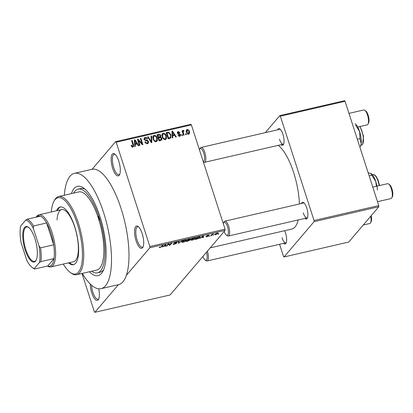 <?xml version="1.0" encoding="UTF-8"?>
<svg xmlns="http://www.w3.org/2000/svg" width="413" height="413" viewBox="0 0 413 413"><rect width="100%" height="100%" fill="white"/><g stroke="black" fill="none" stroke-linecap="round" stroke-linejoin="round"><path stroke-width="0.62" d="M118.774 161.127A11.456 3.903 77 0 1 119.491 174.802A11.456 3.903 77 0 1 112.656 168.303A11.456 3.903 77 0 1 111.267 156.93A11.456 3.903 77 0 1 114.695 153.992A11.456 3.903 77 0 1 118.774 161.127M115.191 154.41A10.501 3.578 -103 0 0 114.231 154.281A10.501 3.578 -103 0 0 113.787 167.802A10.501 3.578 -103 0 0 118.944 174.745A10.501 3.578 -103 0 0 119.755 174.209M142.18 233.603A11.456 3.903 77 0 1 142.898 247.279A11.456 3.903 77 0 1 136.068 240.779A11.456 3.903 77 0 1 134.679 229.406A11.456 3.903 77 0 1 138.107 226.469A11.456 3.903 77 0 1 142.18 233.603M138.603 226.887A10.501 3.578 -103 0 0 137.643 226.758A10.501 3.578 -103 0 0 137.199 240.278A10.501 3.578 -103 0 0 142.356 247.222A10.501 3.578 -103 0 0 143.161 246.685M98.712 288.811A11.456 3.903 77 0 1 98.578 299.311A11.456 3.903 77 0 1 91.748 292.812A11.456 3.903 77 0 1 90.215 283.989M91.505 285.187A10.501 3.578 -103 0 0 92.879 292.311A10.501 3.578 -103 0 0 98.036 299.255A10.501 3.578 -103 0 0 98.841 298.718M284.645 230.712A8.59 2.927 77 0 1 285.491 232.917A8.59 2.927 77 0 1 286.033 243.174A8.59 2.927 77 0 1 283.607 243.35M282.038 237.8A7.635 2.602 -103 0 0 285.791 242.849A7.635 2.602 -103 0 0 286.286 242.555M277.613 129.816A8.59 2.927 77 0 1 279.869 128.913A8.59 2.927 77 0 1 282.926 134.266A8.59 2.927 77 0 1 283.463 144.519A8.59 2.927 77 0 1 281.041 144.7M279.472 139.145A7.635 2.602 -103 0 0 283.22 144.194A7.635 2.602 -103 0 0 283.721 143.9M301.423 203.526A8.59 2.927 77 0 1 303.679 202.628A8.59 2.927 77 0 1 306.735 207.976A8.59 2.927 77 0 1 307.272 218.234A8.59 2.927 77 0 1 304.851 218.41M303.281 212.86A7.635 2.602 -103 0 0 307.029 217.909A7.635 2.602 -103 0 0 307.53 217.615M71.403 193.625A45.817 15.611 77 0 1 83.7 188.111A45.817 15.611 77 0 1 99.992 216.644A45.817 15.611 77 0 1 102.868 271.341A45.817 15.611 77 0 1 89.399 271.764M91.645 271.248A42.957 14.636 -103 0 0 97.411 272.859L100.034 272.255A42.957 14.636 -103 0 0 103.668 269.617M82.311 273.396A59.183 20.165 -103 0 0 101.051 288.672A59.183 20.165 -103 0 0 103.56 212.458A59.183 20.165 -103 0 0 74.485 173.326A59.183 20.165 -103 0 0 64.314 195.256M118.407 284.671A59.183 20.165 -103 0 0 118.541 284.645A59.183 20.165 -103 0 0 126.368 275.332A59.183 20.165 -103 0 0 121.05 208.431A59.183 20.165 -103 0 0 92.109 169.268A59.183 20.165 -103 0 0 91.975 169.294L74.485 173.326M299.446 203.986A43.912 14.961 -103 0 0 293.633 172.526A43.912 14.961 -103 0 0 278.233 145.345M92.109 169.268L115.64 141.644L190.852 124.318L191.389 124.902L225.075 229.2L225.106 230.382L149.898 247.702L149.867 246.52L225.075 229.2M215.756 234.723C214.714 234.883 214.419 234.739 214.879 234.29L217.099 233.144C218.131 232.984 218.431 233.118 217.992 233.562L215.7 234.548M214.703 234.672L214.879 234.29M218.157 233.19L217.992 233.562L217.827 233.051M211.208 235.746L210.651 235.875L211.946 234.352L213.65 234.006L212.251 234.62L211.208 235.746L211.084 235.364M206.459 236.448L207.992 236.143L206.51 235.931L208.137 235.209L209.055 235.348L207.094 235.771L208.58 235.978L206.82 236.778L205.875 236.603L206.402 236.463M207.992 236.143L207.884 235.777M208.477 235.503L207.92 235.26M207.032 235.58L207.166 235.859M196.939 239.034L195.308 239.411L197.089 237.315L199.494 236.794L200.181 236.964L199.944 237.49C199.582 238.053 198.581 238.564 196.939 239.034L196.877 238.848M187.889 241.12L186.165 241.512L187.946 239.421L189.675 239.024L190.76 239.199L189.784 239.772L190.104 240.113L187.827 240.934M178.958 243.174L178.411 243.298L178.545 241.584L179.123 241.455L178.86 242.999L182.489 240.681L178.891 242.973M167.084 245.911L166.527 246.04L168.308 243.944L168.902 243.809L169.82 244.945L171.25 243.267L171.808 243.138L170.027 245.229L169.428 245.368L168.509 244.233L167.084 245.911L166.96 245.529M159.191 247.433L160.962 247.015L162.505 245.281L163.063 245.152L161.85 246.571L159.996 247.563L159.248 247.614L159.346 247.186M159.929 247.031L160.229 247.315M81.986 273.473L94.34 311.712L94.882 312.3L170.089 294.975L225.106 230.382M126.368 275.332L149.898 247.702M94.882 312.3L118.407 284.676M162.417 246.984L165.897 244.501L165.892 246.184L165.308 246.318L165.36 245.802L162.345 246.752M173.806 243.794L174.725 243.975L176.16 243.355L174.126 243.045L176.196 242.106C177.249 241.894 177.626 241.972 177.342 242.343L176.005 242.348L174.673 242.921L176.718 243.226L174.467 244.228C173.3 244.465 172.887 244.367 173.228 243.949L173.703 243.82M173.119 244.222L173.228 243.949M176.16 243.355L176.108 242.937M176.759 242.498L176.702 242.008M174.601 242.684L174.668 243.097M176.299 242.921L176.718 243.226L176.625 242.921M181.777 241.93L181.88 242.261L181.942 241.667C182.329 241.099 183.357 240.567 185.034 240.072L186.475 240.159L185.065 241.533L183.196 242.219L181.88 242.261L181.942 241.667M190.92 239.824L191.023 240.154L191.085 239.561C191.472 238.998 192.499 238.461 194.177 237.965L195.617 238.053L194.208 239.426L192.344 240.113L191.023 240.154L191.085 239.561M199.944 238.342L203.423 235.859L203.418 237.542L202.835 237.676L202.886 237.16L199.871 238.11M209.618 236.112L209.061 236.241L209.546 235.89M213.433 235.234L212.876 235.364L213.361 235.012M218.678 234.026L218.126 234.156L218.606 233.799M186.041 133.735L186.325 134.617L185.773 134.746L185.483 133.858L186.041 133.735L185.607 134.24M183.511 131.205L183.155 131.855L184.1 135.128L183.542 135.257L182.092 130.756L182.649 130.632L182.882 131.349L183.284 130.394L183.893 130.513L183.94 131.195L183.289 131.344L182.272 132.542M183.067 130.529L182.944 130.797M182.226 134.612L182.51 135.495L181.952 135.624L181.668 134.741L182.226 134.612L181.792 135.118M179.041 136.213L180.114 134.695L177.394 133.131L177.549 131.943L178.23 131.561L179.939 132.547L179.407 132.759L178.457 132.196L177.92 132.914L180.636 134.452L180.466 135.82L179.758 136.213L177.936 135.082L178.468 134.875L179.593 135.562L180.016 135.335L178.999 136.527M178.457 132.196L177.502 133.399M172.722 135.763L172.84 137.725L172.257 137.859L171.947 131.282L172.536 131.148L176.31 136.925L175.726 137.059L174.647 135.319L172.722 135.763L172.185 136.393M165.283 139.548L163.372 138.949L162.139 136.951L162.34 133.74L163.238 133.203C164.895 133.254 165.949 134.148 166.408 135.887L166.573 138.236L166.176 139.026L165.283 139.548M156.14 141.654L154.23 141.05L152.996 139.057L153.197 135.841L154.095 135.304C155.753 135.361 156.806 136.254 157.265 137.994L157.43 140.343L157.033 141.132L156.14 141.654M132.94 146.997L131.923 146.765L131.112 145.35L131.644 145.139L132.728 146.269L133.177 145.665L131.618 140.57L132.175 140.441L133.533 144.643L133.528 146.661L132.94 146.997M132.17 146.93L133.177 145.665M191.389 124.902L116.182 142.227L149.867 246.52M135.196 144.405L135.314 146.367L134.731 146.501L134.426 139.924L135.01 139.79L138.783 145.567L138.2 145.701L137.121 143.961L135.196 144.405L134.664 145.035M138.376 140.343L139.976 145.293L139.418 145.417L137.421 139.233L138.014 139.098L141.964 143.517L140.363 138.556L140.921 138.427L142.919 144.612L142.32 144.751L138.376 140.343L137.942 140.848M148.566 141.473L148.329 143.156L147.41 143.667C146.166 143.812 145.324 143.254 144.891 142L145.422 141.793L147.229 142.929L147.869 142.583L148.014 141.613L144.225 139.403L144.436 137.803L145.262 137.343C146.378 137.199 147.131 137.684 147.534 138.804L147.002 139.011L145.51 138.061L144.911 138.391L144.787 139.295L145.164 139.883L147.245 140.193L148.566 141.473L148.076 142.046M151.602 135.97L151.85 142.557L151.308 142.681L147.658 136.873L148.236 136.744L151.313 141.902L151.019 136.104L151.602 135.97L151.039 136.626M161.891 138.293L161.726 140.017L159.057 140.895L157.059 134.71L158.788 134.313C159.774 134.127 160.451 134.53 160.822 135.516L160.636 136.951L161.891 138.293L161.416 138.845M170.925 134.803L170.848 137.865L168.199 138.789L166.202 132.604L168.68 132.155L170.925 134.803L170.486 135.325M189.479 131.422L189.371 133.76L188.7 134.158C187.481 134.127 186.712 133.471 186.397 132.186L186.526 129.888L187.192 129.496C188.395 129.517 189.159 130.157 189.479 131.422L189.035 131.943M85.176 189.314A42.957 14.636 -103 0 0 80.752 188.534L78.129 189.139A42.957 14.636 -103 0 0 73.648 193.108M279.57 244.279L283.478 256.375L284.02 256.958L348.732 242.054L378.788 206.763L314.076 221.673L314.045 220.485L378.757 205.581L378.788 206.763M284.02 256.958L314.076 221.673M265.301 132.65L279.818 115.609L344.535 100.7L345.072 101.288L378.757 205.581M345.072 101.288L280.355 116.192L314.045 220.485M210.227 247.852L291.774 229.07A43.912 14.961 -103 0 0 298.227 219.938M280.355 116.192L279.818 115.609M304.18 203.072A7.635 2.602 -103 0 0 303.601 203.026L224.894 221.156A7.635 2.602 77 0 1 228.007 224.507A7.635 2.602 77 0 1 228.322 236.035A7.635 2.602 77 0 1 227.289 235.74L226.329 235.049A6.68 2.277 -103 0 0 228.389 232.71A6.68 2.277 -103 0 0 226.959 225.219A6.68 2.277 -103 0 0 223.531 222.912A6.68 2.277 -103 0 0 223.268 223.603M280.375 129.357A7.635 2.602 -103 0 0 279.792 129.31L201.085 147.441A7.635 2.602 77 0 1 205.344 154.338A7.635 2.602 77 0 1 204.512 162.324A7.635 2.602 77 0 1 203.48 162.03L203.351 161.937M116.182 142.227L115.64 141.644M131.215 145.639L131.644 145.139M131.742 140.952L132.175 140.441M132.687 146.496L132.759 147.028M134.447 140.446L135.01 139.79M134.648 144.72L134.999 144.638M135.087 141.721L135.149 143.641L136.698 143.285L134.968 140.492L135.087 141.721L134.54 142.366M134.628 144.256L135.149 143.641M134.478 141.065L134.968 140.492M135.877 144.251L136.698 143.285M137.555 139.64L138.014 139.098M141.602 143.946L141.964 143.517M140.487 138.938L140.921 138.427M145.004 142.284L145.422 141.793M146.579 143.693L147.229 142.929M144.122 138.572L145.262 137.343M144.24 138.536L144.824 138.489M144.38 139.77L144.787 139.295M144.808 140.306L145.164 139.883M146.729 140.802L147.245 140.193M147.606 142.888L147.637 143.6M147.854 137.188L148.236 136.744M151.029 142.237L151.313 141.902M152.805 136.584L154.095 135.304M153.078 136.502L153.626 136.46M156.821 138.515L157.265 137.994M156.517 140.596L156.413 141.54L157.43 140.343M154.333 136.027L153.651 136.429L153.559 138.938C153.889 140.229 154.674 140.895 155.902 140.931L156.553 140.549L156.703 138.102L156.016 136.76L154.333 136.027M153.135 139.434L153.559 138.938M155.293 141.654L155.902 140.931M157.348 135.603L157.652 135.536M157.967 135.278L158.788 134.313M160.363 136.053L160.822 135.516M159.872 136.982L159.872 137.601M160.115 137.565L160.636 136.951M160.951 139.785L160.998 140.441M158.179 138.174L158.484 138.107M157.415 135.815L157.849 135.304L158.447 137.152L160.213 136.584L159.191 137.782M158.014 137.663L158.447 137.152M159.165 137.766L160.058 136.718L160.296 135.743L158.819 135.082L157.849 135.304M158.246 138.386L158.68 137.875L159.382 140.043L161.24 139.444L160.218 140.642M158.948 140.554L159.382 140.043M160.198 140.632L161.111 139.563L161.333 138.427L159.779 137.622L158.68 137.875M159.738 140.74L160.559 139.775M161.948 134.478L163.238 133.203M162.221 134.395L162.768 134.354M165.964 136.409L166.408 135.887M165.659 138.489L165.556 139.434L166.573 138.236M163.476 133.92L162.794 134.323L162.701 136.832C163.032 138.123 163.816 138.789 165.045 138.825L165.696 138.443L165.845 135.996L165.159 134.653L163.476 133.92M162.278 137.328L162.701 136.832M164.436 139.548L165.045 138.825M166.491 133.497L166.795 133.43M168.7 138.675L170.378 137.281L170.631 136.486L170.368 134.922L168.809 132.914L167.977 132.971L168.68 132.155M170.208 137.477L170.156 138.319M169.299 138.536L170.378 137.281M166.558 133.709L166.991 133.198L168.525 137.942L169.526 137.71M168.091 138.448L168.525 137.942M167.977 132.971L166.991 133.198M171.973 131.804L172.536 131.148M172.175 136.073L172.526 135.996M172.613 133.079L172.675 134.999L174.224 134.643L172.495 131.845L172.613 133.079L172.061 133.724M172.149 135.614L172.675 134.999M172.004 132.423L172.495 131.845M173.403 135.609L174.224 134.643M178.07 135.34L178.468 134.875M177.306 132.645L178.23 131.561M177.311 132.738L177.755 132.728M177.781 133.76L178.22 133.244M180.156 135.02L180.636 134.452M179.65 135.763L179.717 136.223M182.216 131.138L182.649 130.632M182.448 131.855L182.882 131.349M182.267 131.592L182.871 131.711L183.893 130.513M182.639 132.459L183.155 131.855M182.913 133.306L183.346 132.795M186.191 130.673L187.192 129.496M186.191 130.689L186.748 130.684M188.674 133.523L188.684 134.158M187.977 134.132L188.504 133.513L188.937 131.597L187.388 130.141L185.989 131.571M187.388 130.141L186.95 132.052L188.504 133.513L188.875 133.285L187.858 134.483M186.526 132.552L186.95 132.052M165.448 244.816L165.892 246.184M164.864 245.229L163.827 245.957L165.376 245.601L165.458 244.775L164.792 245.002M169.903 244.852L170.027 245.229M168.938 243.846L169.428 245.368M168.411 243.923L168.509 244.233M178.519 241.946L178.86 242.999M186.031 239.948L186.258 240.655M184.771 240.134L182.334 241.915L182.174 241.429M182.396 241.238L182.5 241.543C182.056 241.992 182.355 242.137 183.403 241.977L185.705 240.774L185.876 240.356L184.828 240.314M185.747 239.953L185.876 240.356M188.235 239.354L187.76 240.165L189.407 239.767L190.171 239.359L190.13 238.931M187.641 239.783L187.76 240.165M190.171 239.359L188.297 239.54M187.43 240.025L187.554 240.407L186.929 241.14L188.71 240.712L189.546 240.242L189.495 239.741M186.805 240.758L186.929 241.14M188.591 239.974L187.554 240.407M189.546 240.242L188.653 240.154M195.173 237.842L195.401 238.549M193.914 238.027L191.477 239.808L191.317 239.323M191.539 239.132L191.642 239.437C191.198 239.886 191.498 240.03 192.546 239.87L194.848 238.668L195.019 238.249L193.971 238.208M194.89 237.847L195.019 238.249M199.716 236.778L199.944 237.49M197.44 237.434L196.072 239.034L199.391 237.614L199.18 237.062L197.378 237.248M195.948 238.657L196.072 239.034M199.112 236.856L199.391 237.614M202.974 236.174L203.418 237.542M202.391 236.587L201.353 237.315L202.902 236.959L202.984 236.133L202.318 236.36M212.148 234.305L212.251 234.62M211.755 234.579L211.879 234.956M216.846 233.206L215.292 234.455L215.152 234.021M215.343 233.877L215.958 234.501L217.424 233.701L217.455 233.077M217.424 233.701L216.897 233.366M76.653 274.702L96.766 270.066A40.092 13.66 -103 0 0 99.151 220.635A2.385 0.816 -103 0 0 98.975 217.842A2.385 0.816 -103 0 0 97.804 216.262A2.385 0.816 -103 0 0 97.747 216.283A40.092 13.66 -103 0 0 78.769 191.926L58.656 196.562A40.092 13.66 77 0 1 78.351 223.072A40.092 13.66 77 0 1 76.653 274.702A40.092 13.66 77 0 1 71.217 273.153L70.256 272.461A39.137 13.335 -103 0 0 81.97 262.425A39.137 13.335 -103 0 0 77.221 223.572A39.137 13.335 -103 0 0 53.881 201.374A39.137 13.335 -103 0 0 51.289 211.972M68.563 262.849A29.591 10.082 -103 0 0 73.421 264.671A29.591 10.082 -103 0 0 74.676 226.561A29.591 10.082 -103 0 0 60.138 206.996A29.591 10.082 -103 0 0 56.566 210.759M60.582 206.923A29.591 10.082 -103 0 0 57.438 210.558M63.287 264.067A39.137 13.335 -103 0 0 70.256 272.461M99.151 220.635A40.092 13.66 -103 0 0 98.464 218.436A40.092 13.66 -103 0 0 97.747 216.283M97.411 272.859A42.957 14.636 -103 0 0 99.228 217.543A42.957 14.636 -103 0 0 78.129 189.139M57.03 219.953A26.726 9.107 77 0 1 61.656 209.582A26.726 9.107 77 0 1 74.784 227.258A26.726 9.107 77 0 1 73.653 261.677L50.913 266.912A26.726 9.107 77 0 1 47.505 266.034M53.881 201.374L54.444 200.331A40.092 13.66 77 0 1 58.656 196.562M69.436 262.647A29.591 10.082 -103 0 0 73.85 264.537M361.199 143.616L360.41 146.579A12.596 4.295 -103 0 0 361.199 143.616A12.596 4.295 -103 0 0 359.62 131.535L360.007 138.685L361.199 143.616M357.348 139.295L360.007 138.685M355.66 125.211L359.62 131.535A12.596 4.295 -103 0 0 355.139 123.694M369.155 175.85L371.814 175.241L375.778 181.565L376.403 186.258M368.138 172.691L371.297 173.718A12.596 4.295 -103 0 0 371.251 173.687M370.833 173.434L371.814 175.241M377.42 190.099A12.596 4.295 -103 0 0 375.778 181.565A12.596 4.295 -103 0 0 371.297 173.718M364.787 110.271L365.748 110.963A6.68 2.277 77 0 1 368.566 116.74A6.68 2.277 77 0 1 368.541 123.1L367.983 124.143A7.635 2.602 -103 0 0 368.009 116.874A7.635 2.602 -103 0 0 364.787 110.271A7.635 2.602 -103 0 0 363.75 109.977L348.98 113.379M203.248 161.617A6.68 2.277 -103 0 0 204.151 154.607A6.68 2.277 -103 0 0 199.722 149.201A6.68 2.277 -103 0 0 199.464 149.893M199.722 149.201L200.284 148.159A7.635 2.602 77 0 1 201.085 147.441M357.741 127.034L367.178 124.86A7.635 2.602 -103 0 0 367.983 124.143M371.194 215.679A6.68 2.277 77 0 1 371.106 221.755L370.549 222.798A7.635 2.602 -103 0 0 370.724 216.231M363.249 225.008L369.743 223.516A7.635 2.602 -103 0 0 370.549 222.798M202.917 256.437A6.68 2.277 -103 0 0 205.085 259.994A6.68 2.277 -103 0 0 206.717 253.262A6.68 2.277 -103 0 0 206.464 252.271M207.409 251.161A7.635 2.602 77 0 1 207.909 252.988A7.635 2.602 77 0 1 207.078 260.98A7.635 2.602 77 0 1 206.046 260.686L205.085 259.994M224.161 231.497A6.68 2.277 -103 0 0 224.507 232.374A6.68 2.277 -103 0 0 226.329 235.049M388.597 183.986L389.557 184.678A6.68 2.277 77 0 1 391.374 187.352A6.68 2.277 77 0 1 392.35 196.815L391.792 197.853A7.635 2.602 -103 0 0 390.672 187.043A7.635 2.602 -103 0 0 388.597 183.986A7.635 2.602 -103 0 0 387.559 183.692L372.789 187.094M377.497 201.678L390.987 198.576A7.635 2.602 -103 0 0 391.792 197.853M223.531 222.912L224.094 221.874A7.635 2.602 77 0 1 224.894 221.156M35.503 261.171A18.234 6.21 77 0 1 25.183 250.004A18.234 6.21 77 0 1 24.594 227.408A18.234 6.21 77 0 1 28.43 227.227A18.234 6.21 77 0 1 36.101 242.896A18.234 6.21 77 0 1 36.055 260.345A18.234 6.21 77 0 1 35.503 261.171M28.719 227.449A17.661 6.019 -103 0 0 26.608 226.964A17.661 6.019 -103 0 0 25.291 227.821A17.661 6.019 -103 0 0 25.245 247.64A17.661 6.019 -103 0 0 34.537 261.377A17.661 6.019 -103 0 0 35.854 260.52A17.661 6.019 -103 0 0 36.22 260.014M40.923 261.605L39.447 262.513A24.821 8.456 -103 0 0 39.018 245.952L40.567 247.846A25.771 8.781 77 0 1 40.923 261.605L54.041 258.584L47.743 265.982A25.771 8.781 -103 0 0 51.749 264.934A25.771 8.781 -103 0 0 54.041 258.584A25.771 8.781 -103 0 0 53.685 244.826A25.771 8.781 -103 0 0 46.623 222.958A25.771 8.781 -103 0 0 40.34 216.159A25.771 8.781 -103 0 0 36.334 217.207M36.236 217.104A26.726 9.107 77 0 1 36.922 216.118A26.726 9.107 77 0 1 38.915 214.822A26.726 9.107 77 0 1 52.983 235.616A26.726 9.107 77 0 1 52.91 265.616A26.726 9.107 77 0 1 50.913 266.912M40.567 247.846L53.685 244.826L46.623 222.958L33.505 225.978L33.308 228.275A24.821 8.456 -103 0 0 25.745 220.088L20.65 226.071A24.821 8.456 -103 0 0 21.078 242.632L26.788 260.309A24.821 8.456 -103 0 0 32.255 267.521A24.821 8.456 -103 0 0 34.351 268.496L39.447 262.513M34.351 268.496L34.625 269.002A25.771 8.781 77 0 1 33.21 268.213L32.255 267.521M47.743 265.982L34.625 269.002M39.018 245.952L33.308 228.275M25.745 220.088L27.222 219.179A25.771 8.781 77 0 1 33.505 225.978M40.34 216.159L27.222 219.179M133.089 145.159L133.533 144.643M145.665 140.694L146.176 140.095M150.466 141.344L150.776 140.978M158.473 138.107L159.49 136.915M166.744 133.44L167.761 132.243M178.333 134.06L178.937 133.353M161.731 246.194L161.85 246.571M178.555 241.584L178.922 242.72M360.059 126.497L363.512 136.156L362.635 144.364L361.587 145.03A10.501 3.578 -103 0 0 362.371 144.524A10.501 3.578 -103 0 0 363.172 136.404A10.501 3.578 -103 0 0 359.754 126.569M379.196 185.618A10.501 3.578 -103 0 0 373.032 174.596L372.371 174.745M101.051 288.672L118.541 284.645M133.038 146.083L132.021 147.281M147.869 142.583L146.852 143.776M144.911 138.391L143.889 139.584M153.651 136.429L152.634 137.627M156.553 140.549L155.536 141.747M162.794 134.323L161.777 135.521M165.696 138.443L164.679 139.64M178.003 132.434L177.394 133.146M174.616 243.056L174.513 242.736M199.598 237.196L199.469 236.794M208.023 236.071L207.925 235.771M208.498 235.415L208.41 235.152M361.587 145.03L360.926 145.185M373.032 174.596L374.813 175.05L376.269 176.599L378.034 180.006L379.562 185.53M283.22 144.194L204.512 162.324M285.791 242.849L207.078 260.98M228.322 236.035L307.029 217.909M38.915 214.822L61.656 209.582"/></g></svg>
